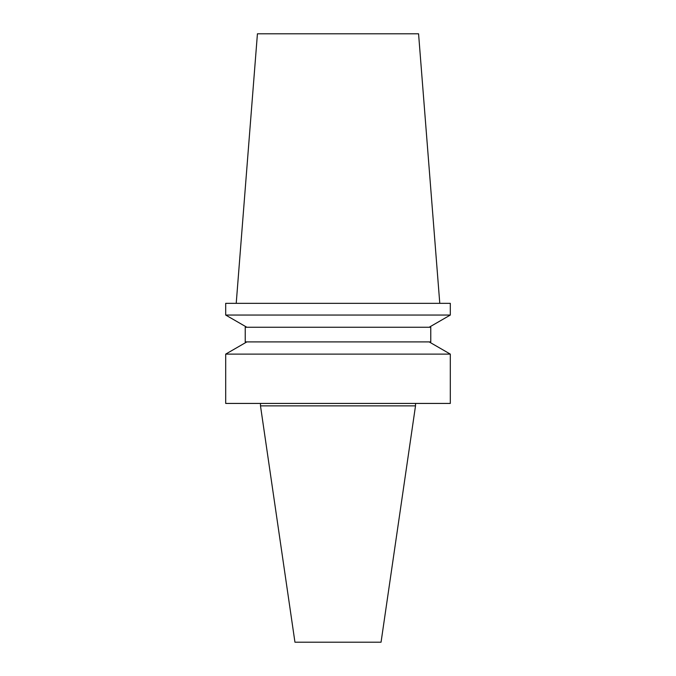 <?xml version="1.0" encoding="UTF-8"?>
<svg xmlns="http://www.w3.org/2000/svg" width="676" height="676" viewBox="0 0 676 676"><rect width="100%" height="100%" fill="white"/><g stroke="black" fill="none" stroke-linecap="round" stroke-linejoin="round"><path stroke-width="1.01" d="M439.78 303.33L418.571 33.8L257.429 33.8L236.22 303.33M260.488 403.428L260.488 405.87L415.512 405.87L415.512 403.428M450.309 354.114L225.691 354.114L225.691 403.428L450.309 403.428L450.309 354.114L429.159 341.904M246.841 341.904L225.691 354.114M430.773 327.26L245.227 327.26L245.227 341.904L430.773 341.904L430.773 327.26M429.159 327.26L450.309 315.05L225.691 315.05L246.841 327.26M450.309 315.05L450.309 303.33L225.691 303.33L225.691 315.05M415.512 405.87L381.053 642.2L294.947 642.2L260.488 405.87"/></g></svg>
